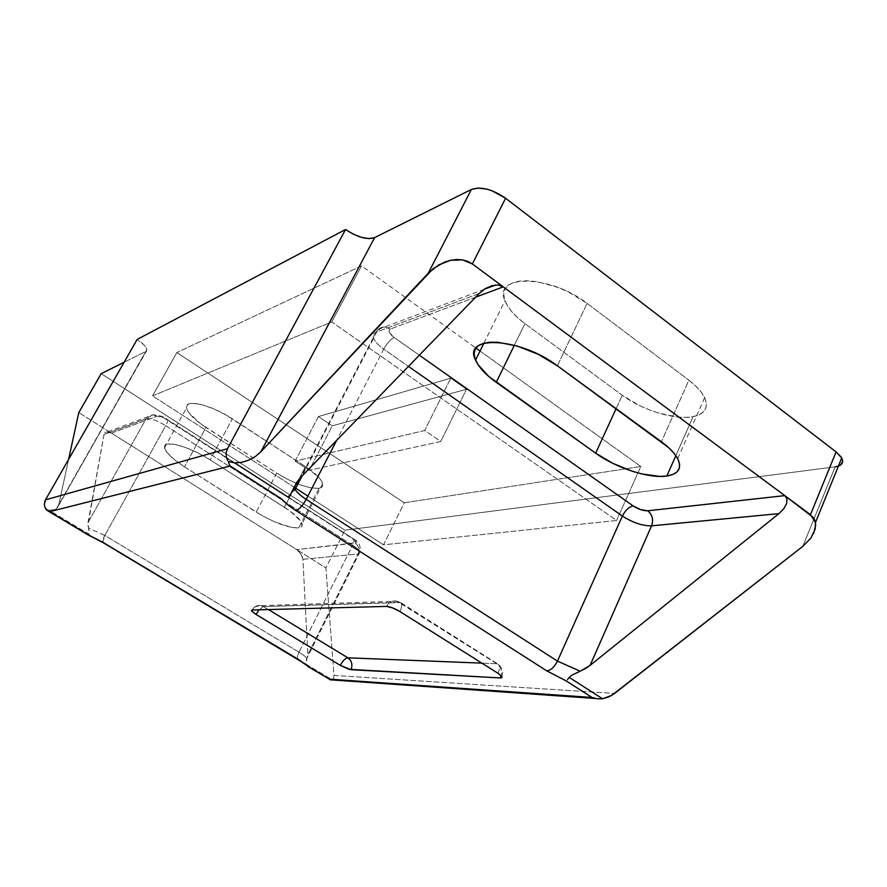 <?xml version="1.0" encoding="UTF-8"?>
<svg xmlns="http://www.w3.org/2000/svg" width="887" height="887" viewBox="0 0 887 887"><rect width="100%" height="100%" fill="white"/><g stroke="black" fill="none" stroke-linecap="round" stroke-linejoin="round"><path stroke-width="0.67" stroke-dasharray="4.43 3.33" d="M693.08 416.668C704.965 414.085 708.824 407.732 704.633 397.609C701.894 391.943 696.65 386.144 688.889 380.224L661.414 441.759L688.889 380.224L695.951 386.233L701.34 392.254L704.843 398.063L706.351 403.408L705.83 408.098L703.347 411.956L699.034 414.839L693.08 416.668L685.74 417.389L677.302 417.001L658.453 413.043L648.719 409.628L639.228 405.426L622.264 395.236L524.916 323.633L517.564 317.635L511.577 311.448L507.164 305.294L504.515 299.407L503.761 293.996L504.969 289.273L508.129 285.437L513.141 282.654L519.871 281.057L528.053 280.724L537.389 281.711L557.967 287.432L568.345 291.956L587.116 303.387L688.889 380.224L587.116 303.387C550.483 274.493 492.473 274.083 504.947 300.682C507.941 308.31 514.593 315.96 524.916 323.633L622.264 395.236C642.255 410.226 675.184 420.383 693.08 416.668L675.85 455.652L693.08 416.668M319.065 488.26C321.97 487.673 323.178 486.165 322.691 483.714C321.393 479.091 315.672 473.381 305.527 466.606L284.405 507.22C294.706 513.928 300.582 519.472 302.057 523.829C302.633 526.124 301.502 527.477 298.653 527.909L319.065 488.26L311.293 487.961L300.56 484.978L288.441 479.778L276.689 473.104L200.529 423.676L188.909 412.777L187.113 409.705L186.525 407.133L187.168 405.159L189.053 403.862L192.113 403.319L201.282 404.527L213.279 408.663L226.196 415.094L305.527 466.606L318.976 477.583L321.416 480.787L322.657 485.754L321.438 487.351L319.065 488.26L298.653 527.909L290.969 527.322L274.227 521.678L261.987 515.569L184.474 466.817L174.074 459.388L167.022 452.492L164.417 447.148L164.971 445.329L166.778 444.199L173.863 444.176L184.629 447.137L197.424 452.658L210.152 459.854L289.849 510.912L300.671 521.046L302.101 525.725L300.97 527.155L298.653 527.909C288.22 528.064 274.072 522.798 256.188 512.121L276.689 473.104C294.351 483.825 308.476 488.881 319.065 488.26M383.483 544.84L307.889 496.077L383.483 544.84L404.306 502.796L176.846 352.549L361.508 265.889L475.942 348.081L361.508 265.889L331.749 321.948L616.598 520.481L383.483 544.84L404.306 502.796L640.802 466.495L404.306 502.796L176.846 352.549L152.542 395.879L331.749 321.948L616.598 520.481L383.483 544.84M294.351 487.34L152.542 395.879L176.846 352.549L361.508 265.889L331.749 321.948L152.542 395.879L294.351 487.34M295.127 461.118L309.186 470.298L440.739 441.482L424.685 430.494L295.127 461.118L318.422 416.568L450.751 378.172L466.518 389.282L332.259 425.815L309.186 470.298L440.739 441.482L466.518 389.282L440.739 441.482L424.685 430.494L450.751 378.172L424.685 430.494L295.127 461.118L309.186 470.298L332.259 425.815L318.422 416.568L295.127 461.118M44.76 501.532L44.35 504.348L45.636 509.138L49.251 510.358L52.71 510.324L55.548 509.338L57.611 507.453L145.867 351.418L124.125 362.24L145.867 351.418L146.865 349.522C146.266 346.762 143.04 343.391 137.175 339.411L144.137 345.054L146.521 348.369L146.654 350.72L58.742 504.825L68.609 459.399L58.742 504.825L57.611 507.453L55.548 509.338L49.251 510.358L89.166 534.262L88.079 522.476L103.99 434.608L104.866 432.789L106.606 431.891L111.485 433.166L78.777 412.61L325.895 567.924L344.943 530.193L101.185 373.66L344.943 530.193L835.155 466.839L344.943 530.193L325.895 567.924L333.978 675.417L614.602 693.434L333.978 675.417L325.895 567.924L296.735 549.596L300.97 553.965L302.91 559.309L307.844 654.728L305.815 664.019L332.126 679.775L333.623 678.2L333.978 675.417L333.623 678.2L332.126 679.775L330.607 679.963L332.126 679.775L305.815 664.019L307.844 654.728L302.91 559.309L358.148 554.009L307.844 654.728L358.148 554.009L359.922 552.058C359.235 550.228 356.807 547.955 352.638 545.239L165.703 425.705L104.81 535.471L298.997 652.178L352.638 545.239L298.997 652.178C303.343 654.817 305.937 656.901 306.813 658.431L306.802 658.398C305.904 656.879 303.31 654.806 298.997 652.178C297.212 656.014 296.934 658.442 298.176 659.484M838.215 466.163L840.532 465.032M480.033 351.019L640.802 466.495L616.598 520.481L640.802 466.495L480.033 351.019M835.155 466.839L802.79 546.37L835.155 466.839L838.403 466.096M813.545 533.675L810.851 538.132M88.079 522.476L146.133 418.753L103.99 434.608L87.957 525.115L88.512 528.042L104.81 535.471L165.703 425.705C156.811 420.371 150.291 418.054 146.133 418.753L88.079 522.476M111.485 433.166L296.735 549.596L356.208 542.667L352.582 538.686L163.951 417.954L157.077 416.136L111.485 433.166L106.606 431.891L104.866 432.789L103.99 434.608L146.133 418.753L152.664 414.85L157.077 416.136L111.485 433.166M479.235 293.475L376.088 332.259L300.571 477.539L376.088 332.259C373.416 333.346 372.595 335.341 373.638 338.257C375.046 341.706 378.416 345.331 383.749 349.123L408.452 366.398L383.749 349.123L336.639 440.373L383.749 349.123C387.098 343.136 390.568 339.266 394.172 337.481L419.318 355.199L394.172 337.481C390.568 339.266 387.098 343.136 383.749 349.123C378.416 345.331 375.046 341.717 373.638 338.257C372.595 335.341 373.416 333.346 376.088 332.259C378.028 328.822 380.878 327.07 384.636 327.004L390.457 328.988L389.071 330.263L389.293 332.326L394.172 337.481C388.95 333.457 387.708 330.618 390.457 328.988L384.636 327.004C380.867 327.07 378.028 328.822 376.088 332.259L479.235 293.475M475.643 297.178L390.457 328.988L475.643 297.178M184.474 466.817C172.666 459.189 166.002 452.858 164.494 447.813C161.811 438.954 188.632 445.806 210.152 459.854L232.35 418.841C211.15 404.66 184.263 398.44 186.569 407.854C187.867 413.209 194.331 419.728 205.972 427.423L184.474 466.817L205.972 427.423L276.689 473.104L256.188 512.121L184.474 466.817M284.405 507.22L305.527 466.606L232.35 418.841L210.152 459.854L284.405 507.22M616.099 408.674L622.264 395.236L616.099 408.674M514.371 345.231L524.916 323.633L514.371 345.231M557.38 365.799L587.116 303.387L557.38 365.799M318.422 416.568L332.259 425.815L466.518 389.282L450.751 378.172L318.422 416.568M146.133 418.753C150.291 418.054 156.811 420.371 165.703 425.705C167.488 422.378 168.086 420.338 167.499 419.606L166.834 419.584C162.432 416.934 159.172 415.781 157.077 416.136L152.664 414.85L146.133 418.753M166.834 419.584L167.499 419.606C168.086 420.338 167.488 422.378 165.703 425.705L352.638 545.239C354.179 541.968 354.467 539.85 353.481 538.875L166.834 419.584M352.638 545.239C356.807 547.955 359.235 550.228 359.922 552.047L358.148 554.009C359.856 549.596 358.925 545.96 355.332 543.121C357.106 542.644 356.186 541.159 352.582 538.686L353.481 538.886C354.456 539.85 354.179 541.968 352.638 545.239M299.008 551.47L296.735 549.596L355.332 543.121C358.925 545.96 359.856 549.596 358.148 554.009L302.91 559.309L302.345 556.714L299.008 551.47M330.585 679.952L329.931 679.675M298.143 659.462C296.945 658.398 297.223 655.97 298.997 652.178L104.81 535.471C102.748 539.34 102.083 541.68 102.814 542.489M569.21 677.402L567.458 679.686M102.781 542.467L104.81 535.471L88.512 528.042L89.543 532.976L88.334 534.939M45.636 509.138L49.251 510.358L89.166 534.262M496.764 663.742L399.483 602.273L263.483 606.553L268.451 609.569L261.288 605.633C257.385 604.923 254.369 606.386 252.23 610.001C254.369 606.386 257.385 604.923 261.288 605.633L263.483 606.553L259.059 609.824L263.483 606.553L400.713 602.606C402.254 604.047 401.999 607.041 399.948 611.575C401.999 607.041 402.254 604.047 400.713 602.606L396.944 601.175L496.764 663.742C500.567 666.536 502.031 670.517 501.166 675.683C502.031 670.517 500.567 666.536 496.764 663.742L481.896 663.143L496.764 663.742M497.995 673.277C499.88 668.798 499.924 665.76 498.128 664.163C499.924 665.76 499.88 668.798 497.995 673.277M386.532 606.409C388.972 602.062 392.442 600.322 396.944 601.175C392.442 600.322 388.972 602.062 386.532 606.409M704.633 397.609L677.701 458.657M322.691 483.714L302.057 523.829M164.494 447.813L186.569 407.854M483.892 343.236L504.947 300.682M56.435 508.717L146.865 349.522M353.481 538.886C358.803 541.425 360.942 545.815 359.922 552.047L306.813 658.431L305.716 661.935M484.258 289.284L384.636 327.004C379.381 328.179 375.711 331.926 373.638 338.257L302.046 476.02M107.815 431.836L152.664 414.85C158.618 414.961 163.563 416.546 167.499 419.606L353.481 538.875M501.831 676.471C503.583 671.969 502.352 667.867 498.128 664.163L400.713 602.606L396.944 601.175L261.288 605.633C250.788 606.697 253.671 609.358 251.997 610.023"/><path stroke-width="1.33" d="M666.836 476.02L675.85 455.652L666.836 476.02L659.562 476.408L641.944 473.968L632.265 471.252L612.873 463.38L595.654 453.179L488.726 376.443L477.927 364.49L475.077 358.869L474.124 353.758L475.144 349.378L478.137 345.908L483.027 343.491L489.646 342.249L497.784 342.26L517.243 346.052L538.276 354.345L557.38 365.799L661.414 441.759C669.352 447.613 674.774 453.235 677.701 458.657C682.203 468.281 678.588 474.068 666.836 476.02C649.162 478.78 616.055 467.992 595.654 453.179L616.099 408.674L595.654 453.179L496.254 382.352L514.371 345.231L496.254 382.352C485.71 374.769 478.814 367.34 475.543 360.078C462.138 334.654 519.849 337.271 557.38 365.799L668.665 447.658L674.231 453.512L677.923 459.089L679.608 464.145L679.242 468.513L676.903 472.017L672.701 474.545L666.836 476.02M307.889 496.077L294.351 487.34L307.889 496.077M840.532 465.032L842.639 461.562L842.317 459.366L841.087 456.949L836.086 451.904L505.612 198.256L491.93 190.727L487.096 189.197L478.182 188.033L471.396 189.452L428.31 273.107L260.867 451.771L433.189 268.628L444.631 262.064L450.751 260.246L456.827 259.514L462.604 259.902L467.848 261.399L472.361 263.938L503.273 286.856L498.294 285.037L491.975 285.669L485.267 288.63L479.235 293.475L300.571 477.539L296.945 482.018L290.304 494.891L287.92 497.019L234.722 462.914L241.796 462.304L248.803 460.142L255.301 456.561L260.867 451.771L374.636 237.605L369.125 238.614L361.685 237.428L353.425 234.235L345.553 229.5L137.175 339.411L45.514 499.824L227.482 448.689L345.553 229.5L137.175 339.411L45.514 499.824L44.35 504.348L44.771 507.109L47.432 510.579L45.636 509.138M78.777 412.61L68.609 459.399L78.777 412.61L101.185 373.66L78.777 412.61M124.125 362.24L101.185 373.66L124.125 362.24M835.155 466.839L838.215 466.163M471.396 189.452L374.636 237.605L471.396 189.452L428.31 273.107L438.699 264.903L450.751 260.246L462.604 259.902L472.361 263.938L505.612 198.256L836.086 451.904L810.474 514.66L472.361 263.938L505.612 198.256C492.363 189.197 480.954 186.259 471.396 189.452M475.942 348.081L480.033 351.019L475.942 348.081M307.778 666.414L329.354 679.154L308.72 666.802L298.731 659.629L103.236 542.545L88.046 534.706L49.583 511.677L230.221 466.03L281.157 498.605L287.299 504.415L295.892 510.546L546.725 670.827L566.028 680.828L592.028 697.459L329.354 679.154L308.72 666.802L298.143 659.462M500.39 677.956L501.898 677.701L501.975 676.714L497.995 673.277L399.948 611.575L392.531 607.872L386.532 606.409L252.23 610.001L251.476 610.367L251.93 611.343L256.021 614.436L340.286 665.35L348.957 669.308L500.39 677.956L350.953 669.696C352.826 664.773 351.795 660.804 347.859 657.81L481.896 663.143L347.859 657.81C345.331 658.187 342.803 660.704 340.286 665.35L256.021 614.436L259.059 609.824L256.021 614.436L251.575 610.833L252.23 610.001L386.532 606.409C390.069 606.653 394.538 608.371 399.948 611.575L497.995 673.277L501.831 676.471L500.39 677.956L501.166 675.683L500.39 677.956M567.458 679.686L569.21 677.402L602.55 698.779L597.339 698.812L602.55 698.779L611.819 695.341L802.79 546.37L614.602 693.434L608.781 696.916L602.55 698.779L569.21 677.402L571.416 675.406L585.387 668.61L590.099 665.372L778.952 513.617L783.809 508.717L786.647 503.561L787.002 498.96L784.818 495.622L813.312 517.487L815.075 520.946L815.707 524.904L813.545 533.675M810.851 538.132L802.79 546.37L810.851 538.132L815.186 529.206L815.475 522.532L841.708 457.969L836.086 451.904L810.474 514.66L815.475 522.532M300.571 477.539L479.235 293.475L485.267 288.63L491.975 285.669L498.294 285.037L503.273 286.856L475.643 297.178L503.273 286.856L784.818 495.622L787.002 498.96L786.647 503.561L783.809 508.717L778.952 513.617L590.099 665.372L651.568 525.847L778.952 513.617L651.568 525.847L590.099 665.372L580.165 671.215L557.446 661.114L306.192 499.359L336.639 440.373L306.192 499.359C300.56 495.689 296.846 492.385 295.072 489.436L294.373 486.841L300.571 477.539M408.452 366.398L622.386 516.046L557.446 661.114L622.386 516.046C632.753 522.698 642.487 525.958 651.568 525.847C653.619 519.771 652.366 514.748 647.798 510.779L784.818 495.622L647.798 510.779C652.366 514.748 653.619 519.771 651.568 525.847C642.487 525.958 632.753 522.698 622.386 516.046C625.313 510.324 628.905 506.954 633.152 505.912L640.724 509.659L647.798 510.779C643.252 510.89 638.363 509.271 633.152 505.912C628.905 506.954 625.313 510.324 622.386 516.046L408.452 366.398M419.318 355.199L633.152 505.912L419.318 355.199M44.76 501.532L45.514 499.824L227.482 448.689L226.185 452.503L226.207 456.605L227.626 460.431L226.207 456.605L226.185 452.503L227.482 448.689L345.553 229.5C357.35 237.317 367.041 240.011 374.636 237.605L260.867 451.771L255.301 456.561L248.803 460.142L241.796 462.304L234.722 462.914L228.358 461.539L229.112 464.012L228.358 461.539L234.722 462.914L287.92 497.019L290.304 494.891L294.373 486.841L295.105 489.491C296.901 492.429 300.593 495.711 306.192 499.359C302.633 505.701 299.207 509.426 295.892 510.546L546.725 670.827L566.028 680.828L592.028 697.459L329.354 679.154L330.585 679.952M838.403 466.096C842.517 464.522 843.626 461.805 841.708 457.969M597.339 698.812L592.028 697.459L597.339 698.812M305.982 664.474L102.781 542.467M569.21 677.402L571.416 675.406L580.165 671.215L557.446 661.114C554.342 667.157 550.772 670.395 546.725 670.827C550.772 670.395 554.342 667.157 557.446 661.114L306.192 499.359C302.633 505.701 299.207 509.426 295.892 510.546C289.362 506.344 284.439 502.364 281.157 498.605L230.221 466.03L229.112 464.012L230.221 466.03L49.583 511.677L47.432 510.579L88.046 534.706L103.236 542.545L298.176 659.484M268.451 609.569L347.859 657.81C351.795 660.804 352.826 664.773 350.953 669.696L340.286 665.35C342.803 660.704 345.331 658.187 347.859 657.81L268.451 609.569M475.543 360.078L483.892 343.236M302.046 476.02L295.072 489.436L292.145 491.853M495.511 285.015L484.258 289.284M330.13 679.786L595.465 698.49M102.837 542.5L88.101 534.928M47.909 510.868L88.123 534.939M251.575 610.833L251.997 610.023"/></g></svg>
